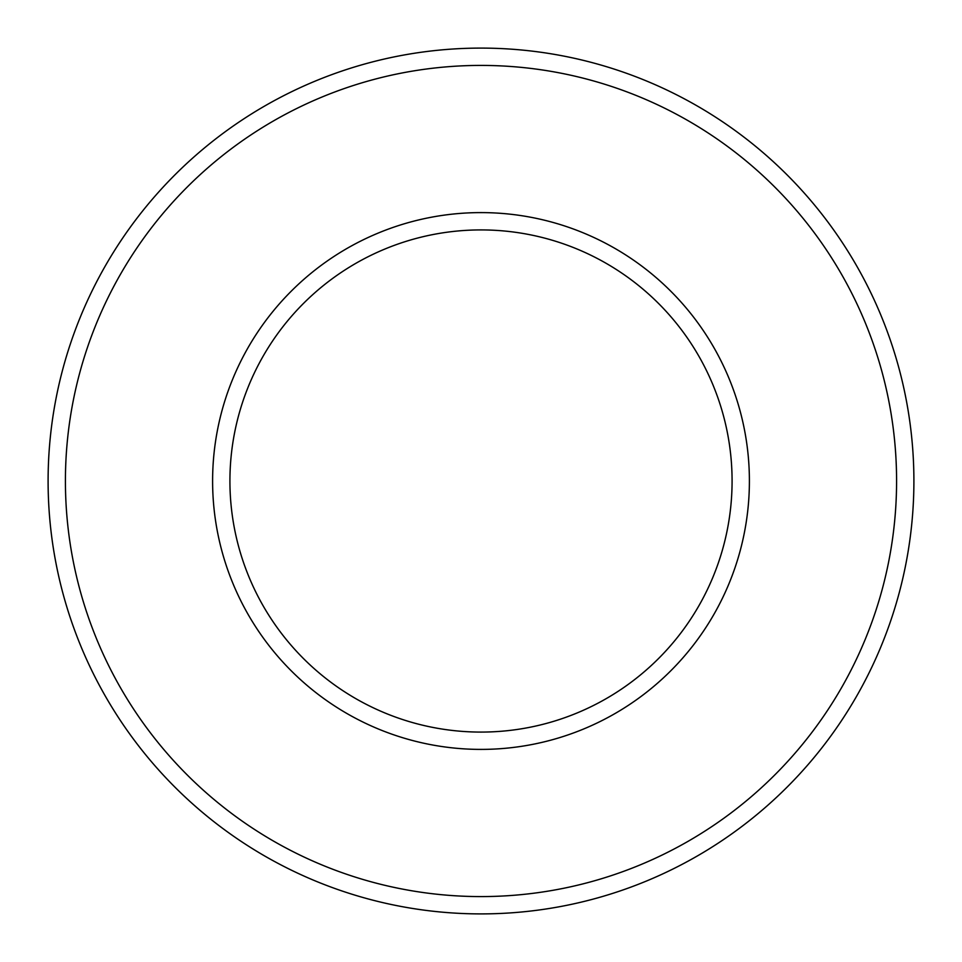 <?xml version="1.0" encoding="UTF-8"?>
<svg xmlns="http://www.w3.org/2000/svg" width="962" height="962" viewBox="0 0 962 962"><rect width="100%" height="100%" fill="white"/><g stroke="black" fill="none" stroke-linecap="round" stroke-linejoin="round"><path stroke-width="1.44" d="M481 229.918A251.082 251.082 0 0 0 229.918 481A251.082 251.082 0 0 0 481 732.082A251.082 251.082 0 0 0 732.082 481A251.082 251.082 0 0 0 481 229.918M481 913.9A432.9 432.9 0 0 1 48.1 481A432.9 432.9 0 0 1 481 48.1A432.9 432.9 0 0 1 913.9 481A432.9 432.9 0 0 1 481 913.9A432.9 432.9 0 0 1 48.1 481A432.9 432.9 0 0 1 481 48.1A432.9 432.9 0 0 1 913.9 481A432.9 432.9 0 0 1 481 913.9M481 212.602A268.398 268.398 0 0 0 212.602 481A268.398 268.398 0 0 0 481 749.398A268.398 268.398 0 0 0 749.398 481A268.398 268.398 0 0 0 481 212.602M481 896.584A415.584 415.584 0 0 1 65.416 481A415.584 415.584 0 0 1 481 65.416A415.584 415.584 0 0 1 896.584 481A415.584 415.584 0 0 1 481 896.584"/></g></svg>
